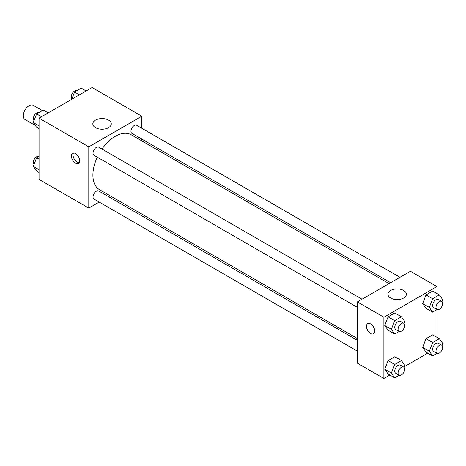 <?xml version="1.0" encoding="UTF-8"?>
<svg xmlns="http://www.w3.org/2000/svg" width="466" height="466" viewBox="0 0 466 466"><rect width="100%" height="100%" fill="white"/><g stroke="black" fill="none" stroke-linecap="round" stroke-linejoin="round"><path stroke-width="0.7" d="M42.383 110.593L33.203 105.293A8.207 4.736 120 0 0 26.882 107.495A8.207 4.736 120 0 0 23.3 115.749A8.207 4.736 120 0 0 25.001 119.506L35.334 125.476M99.217 202.093L88.785 208.116L39.051 179.398L39.051 118.143L92.099 87.515L141.833 116.226L141.833 128.272M141.833 139.101L141.833 140.883M95.524 120.123A9.221 5.324 180 0 1 105.578 118.97A9.221 5.324 180 0 1 111.269 123.886A9.221 5.324 180 0 1 102.048 129.21A9.221 5.324 180 0 1 92.827 123.886A9.221 5.324 180 0 1 95.524 120.123M88.785 208.116L88.785 146.86L39.051 118.143M88.785 146.86L141.833 116.226M75.521 163.129A5.86 3.384 60 0 1 71.694 157.962A5.86 3.384 60 0 1 72.591 153.267A5.86 3.384 60 0 1 78.451 156.652A5.86 3.384 60 0 1 78.451 163.42A5.86 3.384 60 0 1 75.521 163.129M73.546 152.994A5.86 3.384 -120 0 0 77.193 162.162A5.86 3.384 -120 0 0 79.168 162.727M110.139 195.784L108.595 196.681M362.041 299.207L98.687 147.163A4.689 2.709 120 0 0 93.998 149.866A4.689 2.709 120 0 0 93.998 155.283L357.352 307.327M357.352 340.297L98.687 190.961A4.689 2.709 120 0 0 95.076 192.219A4.689 2.709 120 0 0 93.031 196.937A4.689 2.709 120 0 0 93.998 199.081L357.352 351.125M399.974 277.305L136.62 125.261A4.689 2.709 120 0 0 133.008 126.519A4.689 2.709 120 0 0 130.958 131.237A4.689 2.709 120 0 0 131.93 133.381L390.595 282.722M97.289 157.182A31.7 18.302 120 0 0 92.897 175.111A31.7 18.302 120 0 0 99.462 189.621L357.352 338.514M389.052 283.613L131.156 134.721A31.7 18.302 120 0 0 101.978 149.062M389.844 375.043L383.879 378.485L357.352 363.171L357.352 301.916L410.4 271.288L436.927 286.602L436.927 293.487M404.232 366.736L427.776 353.141M384.735 325.46L388.085 330.225L384.735 325.46L388.085 316.828L384.735 325.46L391.37 329.287L394.719 320.655L401.418 316.787L404.768 321.552L404.016 323.491M394.789 312.96L388.085 316.828L394.789 312.96L401.418 316.787M422.668 303.564L426.017 308.329L422.668 303.564L426.017 294.926L422.668 303.564L429.303 307.391L432.652 298.758L439.351 294.885L442.7 299.655L441.949 301.589M432.716 291.058L426.017 294.926L432.716 291.058L439.351 294.885M422.668 347.362L426.017 352.127L422.668 347.362L426.017 338.724L422.668 347.362L429.303 351.189L432.652 342.557L439.351 338.689L442.7 343.454L441.949 345.388M432.716 334.856L426.017 338.724L432.716 334.856L439.351 338.689M383.879 378.485L383.879 317.23L436.927 286.602M436.927 309.686L436.927 337.291M384.735 369.258L388.085 374.023L384.735 369.258L388.085 360.626L384.735 369.258L391.37 373.091L394.719 364.453L401.418 360.585L404.768 365.35L404.016 367.29M394.789 356.758L388.085 360.626L394.789 356.758L401.418 360.585M390.619 298.019A9.221 5.324 180 0 1 387.922 294.256A9.221 5.324 180 0 1 397.143 288.932A9.221 5.324 180 0 1 406.364 294.256A9.221 5.324 180 0 1 400.667 299.172A9.221 5.324 180 0 1 390.619 298.019M383.879 317.23L357.352 301.916M374.757 331.105A5.86 3.384 60 0 1 373.546 333.79A5.86 3.384 60 0 1 367.686 330.406A5.86 3.384 60 0 1 367.686 323.637A5.86 3.384 60 0 1 372.2 325.21A5.86 3.384 60 0 1 374.757 331.105M367.686 323.637A5.86 3.384 -120 0 0 367.686 330.406A5.86 3.384 -120 0 0 373.546 333.79M399.193 331.472L394.719 334.058L391.37 329.287M403.731 323.276L400.411 321.359A4.689 2.709 120 0 0 396.799 322.618A4.689 2.709 120 0 0 394.754 327.336A4.689 2.709 120 0 0 395.727 329.479L399.042 331.396A4.689 2.709 120 0 0 403.731 328.687A4.689 2.709 120 0 0 403.731 323.276A4.689 2.709 120 0 0 400.113 324.528A4.689 2.709 120 0 0 398.069 329.252A4.689 2.709 120 0 0 399.042 331.396M394.719 334.058L388.085 330.225M394.719 320.655L388.085 316.828M437.125 309.575L432.652 312.156L429.303 307.391M441.657 301.374L438.343 299.463A4.689 2.709 120 0 0 434.731 300.716A4.689 2.709 120 0 0 432.687 305.434A4.689 2.709 120 0 0 433.654 307.583L436.974 309.494A4.689 2.709 120 0 0 441.657 306.791A4.689 2.709 120 0 0 441.657 301.374A4.689 2.709 120 0 0 438.046 302.632A4.689 2.709 120 0 0 436.001 307.35A4.689 2.709 120 0 0 436.974 309.494M432.652 312.156L426.017 308.329M432.652 298.758L426.017 294.926M399.193 375.27L394.719 377.856L391.37 373.091M403.731 367.074L400.411 365.158A4.689 2.709 120 0 0 396.799 366.416A4.689 2.709 120 0 0 394.754 371.134A4.689 2.709 120 0 0 395.727 373.283L399.042 375.194A4.689 2.709 120 0 0 403.731 372.485A4.689 2.709 120 0 0 403.731 367.074A4.689 2.709 120 0 0 400.113 368.332A4.689 2.709 120 0 0 398.069 373.05A4.689 2.709 120 0 0 399.042 375.194M394.719 377.856L388.085 374.023M394.719 364.453L388.085 360.626M437.125 353.374L432.652 355.954L429.303 351.189M441.657 345.172L438.343 343.261A4.689 2.709 120 0 0 434.731 344.514A4.689 2.709 120 0 0 432.687 349.238A4.689 2.709 120 0 0 433.654 351.381L436.974 353.298A4.689 2.709 120 0 0 441.657 350.589A4.689 2.709 120 0 0 441.657 345.172A4.689 2.709 120 0 0 438.046 346.43A4.689 2.709 120 0 0 436.001 351.148A4.689 2.709 120 0 0 436.974 353.298M432.652 355.954L426.017 352.127M432.652 342.557L426.017 338.724M39.051 128.709L36.628 127.311L33.278 122.546L36.628 113.914L43.326 110.046L48.202 112.859M39.051 125.878L33.278 122.546M41.503 116.727L36.628 113.914M38.853 112.626A4.689 2.709 120 0 0 35.3 114.065A4.689 2.709 120 0 0 33.348 118.679A4.689 2.709 120 0 0 34.03 120.612M71.747 99.264L74.56 92.012L81.259 88.144L86.134 90.957M79.436 94.825L74.56 92.012M76.785 90.73A4.689 2.709 120 0 0 73.232 92.163A4.689 2.709 120 0 0 71.275 96.782A4.689 2.709 120 0 0 71.962 98.71M39.051 172.513L36.628 171.115L33.278 166.345L36.628 157.712L39.051 156.314M39.051 169.676L33.278 166.345M39.051 159.11L36.628 157.712M38.853 156.425A4.689 2.709 120 0 0 35.3 157.863A4.689 2.709 120 0 0 33.348 162.477A4.689 2.709 120 0 0 34.03 164.411"/></g></svg>
